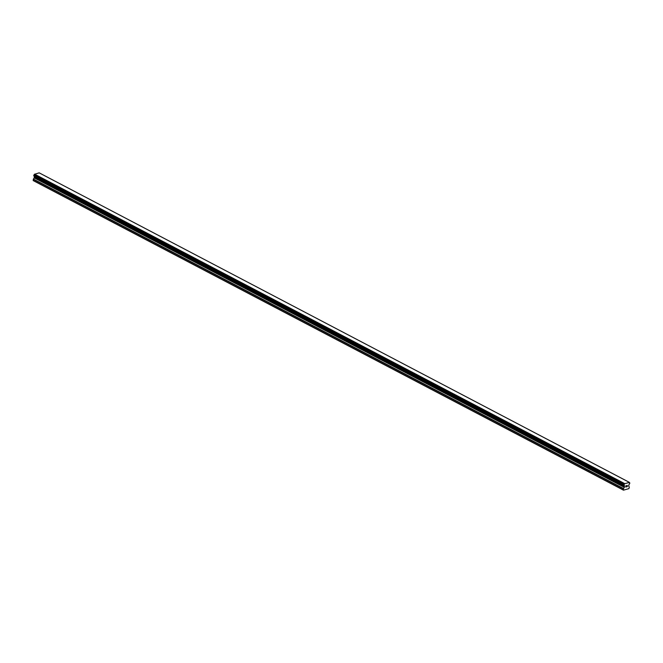 <?xml version="1.0" encoding="UTF-8"?>
<svg xmlns="http://www.w3.org/2000/svg" width="663" height="663" viewBox="0 0 663 663"><rect width="100%" height="100%" fill="white"/><g stroke="black" fill="none" stroke-linecap="round" stroke-linejoin="round"><path stroke-width="0.99" d="M625.98 485.83L625.922 486.335L626.485 485.689L625.98 485.83M625.905 486.418L625.847 486.915L625.905 486.418M625.847 486.915L626.353 486.775L625.847 486.915M625.764 487.023L626.344 486.857L625.773 487.023L625.922 485.764L626.502 485.598M626.925 485.797L627.372 485.415M627.198 486.112L626.833 486.642L627.198 486.112M626.833 486.642L627.372 486.493L626.833 486.642M626.684 486.766L627.364 486.576L626.684 486.766L627.372 485.598M624.38 487.355L624.339 485.697A0.804 0.506 -62.3 0 0 623.933 485.217L624.024 484.504A0.804 0.506 -62.3 0 0 624.587 483.758L629.369 482.424A0.804 0.506 -62.3 0 0 629.775 482.904L629.684 483.617A0.804 0.506 -62.3 0 0 629.129 484.371L628.615 485.996L629.344 487.098L628.897 488.639L623.485 490.148L623.402 488.747L624.38 487.355L34.269 177.883L33.291 179.275L33.374 180.667L623.485 490.148M34.169 175.935A0.804 0.506 -62.3 0 1 34.227 176.225L34.269 177.883M629.303 482.332L39.192 172.852L34.468 174.278A0.804 0.506 -62.3 0 1 33.912 175.024L33.805 175.745M624.679 483.617L34.559 174.137M624.637 483.667L34.526 174.195M624.587 483.758L34.468 174.278M624.339 485.697L34.227 176.225M624.372 485.797L34.261 176.325M623.261 489.882L33.15 180.411M624.024 484.504L33.912 175.024M623.966 484.554L33.846 175.082L623.958 484.562M623.916 484.661L33.796 175.189M623.858 485.109L33.747 175.637M623.875 485.192L33.763 175.72L623.883 485.2M624.546 486.004L34.435 176.532M624.587 486.178L34.468 176.698M624.463 487.148L34.352 177.676M623.493 488.54L33.374 179.068M623.402 488.747L33.291 179.275M623.9 485.217L33.78 175.736"/></g></svg>
